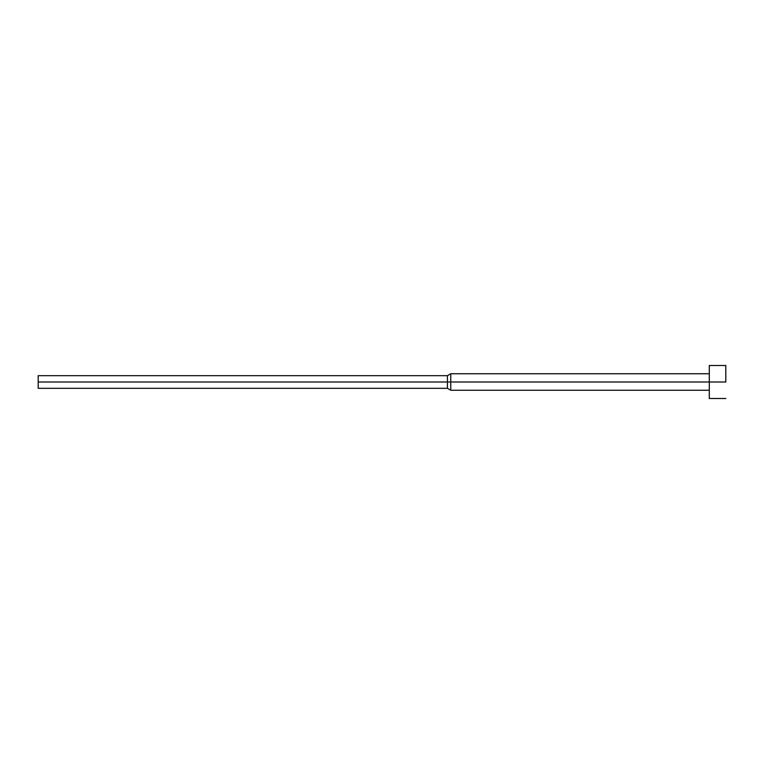 <?xml version="1.0" encoding="UTF-8"?>
<svg xmlns="http://www.w3.org/2000/svg" width="764" height="764" viewBox="0 0 764 764"><rect width="100%" height="100%" fill="white"/><g stroke="black" fill="none" stroke-linecap="round" stroke-linejoin="round"><path stroke-width="1.15" d="M725.8 382L709.298 382L709.298 398.502L709.298 382L450.76 382L450.76 390.251L450.76 382L447.427 382L447.427 388.322L447.427 382L38.2 382L38.2 388.322L38.2 375.678L38.2 382L447.427 382L447.427 375.678L447.427 382L450.76 382L450.76 373.749L450.76 382L709.298 382L709.298 365.498L709.298 382L725.8 382L725.8 365.498L725.8 382M725.8 398.502L709.298 398.502M709.298 390.251L450.76 390.251L447.427 388.322L38.2 388.322M709.298 373.749L450.76 373.749L447.427 375.678L38.2 375.678M725.8 365.498L709.298 365.498"/></g></svg>
